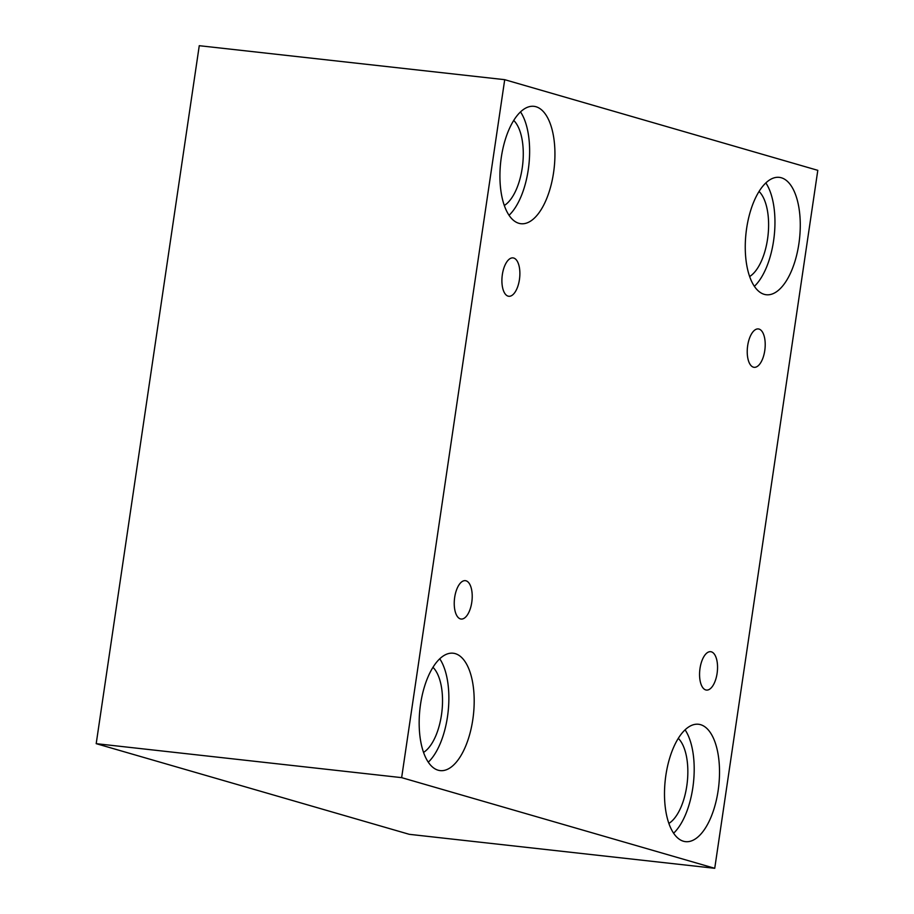 <?xml version="1.0" encoding="UTF-8"?>
<svg xmlns="http://www.w3.org/2000/svg" width="914" height="914" viewBox="0 0 914 914"><rect width="100%" height="100%" fill="white"/><g stroke="black" fill="none" stroke-linecap="round" stroke-linejoin="round"><path stroke-width="1.37" d="M504.711 79.678L199.263 45.7L96.199 743.665L409.289 834.322L714.737 868.3L817.802 170.335L504.711 79.678L401.646 777.643L96.199 743.665M717.102 673.355A19.308 8.797 -83.7 0 1 706.419 690.07A19.308 8.797 -83.7 0 1 699.816 669.916A19.308 8.797 -83.7 0 1 710.692 651.693A19.308 8.797 -83.7 0 1 717.102 673.355M401.646 777.643L714.737 868.3M764.767 350.599A19.308 8.797 -83.7 0 1 754.084 367.314A19.308 8.797 -83.7 0 1 747.481 347.149A19.308 8.797 -83.7 0 1 758.346 328.937A19.308 8.797 -83.7 0 1 764.767 350.599M519.438 279.558A19.308 8.797 -83.7 0 1 508.755 296.273A19.308 8.797 -83.7 0 1 502.152 276.119A19.308 8.797 -83.7 0 1 513.017 257.897A19.308 8.797 -83.7 0 1 519.438 279.558M471.773 602.326A19.308 8.797 -83.7 0 1 461.09 619.041A19.308 8.797 -83.7 0 1 454.487 598.876A19.308 8.797 -83.7 0 1 465.363 580.664A19.308 8.797 -83.7 0 1 471.773 602.326M798.905 243.627A59.056 26.906 -83.7 0 1 766.24 294.742A59.056 26.906 -83.7 0 1 746.03 233.081A59.056 26.906 -83.7 0 1 779.288 177.362A59.056 26.906 -83.7 0 1 798.905 243.627M718.153 790.519A59.056 26.906 -83.7 0 1 685.477 841.645A59.056 26.906 -83.7 0 1 665.266 779.985A59.056 26.906 -83.7 0 1 698.536 724.265A59.056 26.906 -83.7 0 1 718.153 790.519M472.824 719.489A59.056 26.906 -83.7 0 1 440.148 770.605A59.056 26.906 -83.7 0 1 419.937 708.944A59.056 26.906 -83.7 0 1 453.207 653.224A59.056 26.906 -83.7 0 1 472.824 719.489M553.576 172.586A59.056 26.906 -83.7 0 1 520.911 223.713A59.056 26.906 -83.7 0 1 500.701 162.041A59.056 26.906 -83.7 0 1 533.97 106.332A59.056 26.906 -83.7 0 1 553.576 172.586M513.748 120.442A45.426 20.691 -83.7 0 1 522.682 164.486A45.426 20.691 -83.7 0 1 504.288 205.501M509.029 215.304A59.056 26.906 96.3 0 0 528.258 169.775A59.056 26.906 96.3 0 0 520.523 111.919M432.985 667.334A45.426 20.691 -83.7 0 1 441.93 711.389A45.426 20.691 -83.7 0 1 423.525 752.405M428.266 762.207A59.056 26.906 96.3 0 0 447.494 716.667A59.056 26.906 96.3 0 0 439.771 658.811M678.314 738.375A45.426 20.691 -83.7 0 1 687.248 782.43A45.426 20.691 -83.7 0 1 668.854 823.434M673.595 833.237A59.056 26.906 96.3 0 0 692.823 787.708A59.056 26.906 96.3 0 0 685.1 729.852M759.077 191.472A45.426 20.691 -83.7 0 1 768.011 235.526A45.426 20.691 -83.7 0 1 749.617 276.542M754.358 286.345A59.056 26.906 96.3 0 0 773.587 240.805A59.056 26.906 96.3 0 0 765.852 182.949"/></g></svg>
